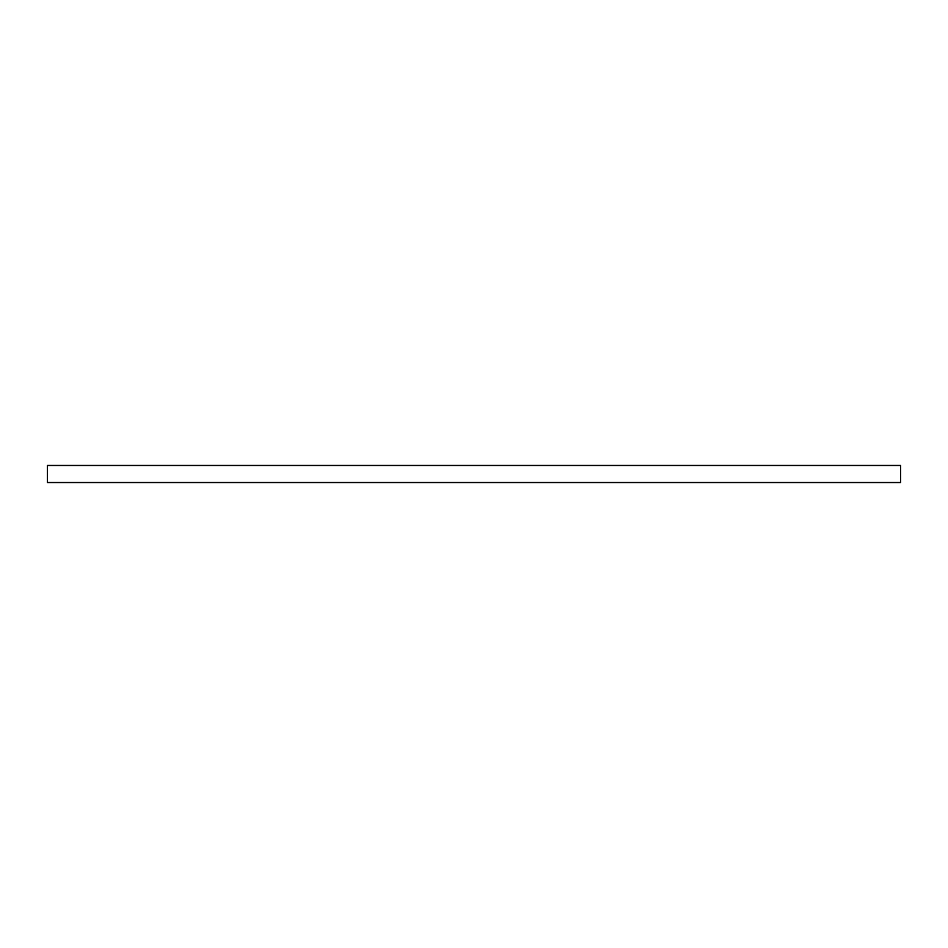 <?xml version="1.0" encoding="UTF-8"?>
<svg xmlns="http://www.w3.org/2000/svg" width="948" height="948" viewBox="0 0 948 948"><rect width="100%" height="100%" fill="white"/><g stroke="black" fill="none" stroke-linecap="round" stroke-linejoin="round"><path stroke-width="1.42" d="M474 465.468L900.6 465.468L900.6 482.532L47.4 482.532L47.4 465.468L474 465.468"/></g></svg>
